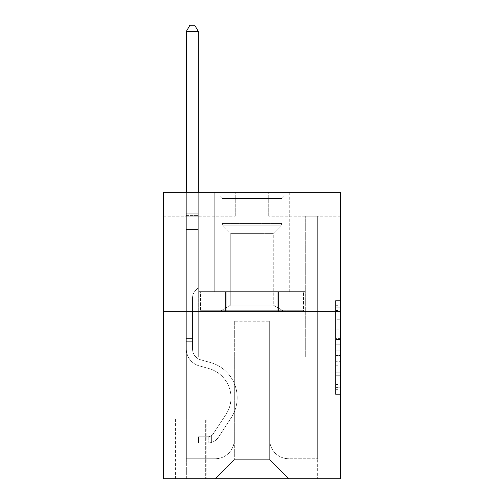 <?xml version="1.0" encoding="UTF-8"?>
<svg xmlns="http://www.w3.org/2000/svg" width="504" height="504" viewBox="0 0 504 504"><rect width="100%" height="100%" fill="white"/><g stroke="black" fill="none" stroke-linecap="round" stroke-linejoin="round"><path stroke-width="0.38" stroke-dasharray="2.52 1.89" d="M335.557 329.219L335.557 344.213L340.332 344.213L340.332 389.674L340.332 305.317L340.332 344.213L335.557 344.213L335.557 303.906L335.557 394.361L335.557 300.63L335.557 387.803L340.332 387.803L335.557 387.803L340.332 387.803L335.557 387.803L335.557 372.803L335.557 394.361L340.332 394.361L340.332 300.63L340.332 387.563L340.332 350.778L335.557 350.778L340.332 350.778L340.332 372.803L340.332 307.188L335.557 307.188L340.332 307.188L340.332 394.361L340.332 305.317L340.332 394.361L335.557 394.361L335.557 300.63L340.332 300.63L340.332 305.317L340.332 300.63L340.332 305.317L340.332 300.63L340.332 303.906L340.332 300.63L335.557 300.63L335.557 307.188L340.332 307.188L335.557 307.188L335.557 329.219L340.332 329.219M289.246 192.314L289.246 291.633L214.754 291.633L289.246 291.633L214.754 291.633L289.246 291.633L289.246 192.314L214.754 192.314L214.754 291.633L214.754 192.314L289.246 192.314M206.161 419.114L175.606 419.114L206.161 419.114L206.161 478.8L175.606 478.8L206.161 478.8M175.606 419.114L175.606 478.8M340.332 338.587L340.332 333.906L340.332 338.587L335.557 338.587L335.557 319.725L335.557 375.266L335.557 361.318L340.332 361.318L335.557 361.318L335.557 394.361L340.332 394.361L335.557 394.361L340.332 394.361L335.557 394.361L335.557 300.63L340.332 300.63L335.557 300.63L340.332 300.63L335.557 300.63L335.557 338.587L340.332 338.587M340.332 311.686L340.332 478.8L163.668 478.8L163.668 311.686L340.332 311.686L340.332 192.314L268.714 192.314L340.332 192.314L340.332 216.191L340.332 192.314L163.668 192.314L235.286 192.314L163.668 192.314L163.668 311.686L340.332 311.686L163.668 311.686M340.332 216.191L268.714 216.191L340.332 216.191M305.714 216.191L317.652 216.191L305.714 216.191L317.652 216.191L305.714 216.191L317.652 216.191L305.714 216.191L317.652 216.191L305.714 216.191L317.652 216.191L305.714 216.191L317.652 216.191L305.714 216.191L317.652 216.191L305.714 216.191L317.652 216.191L305.714 216.191L317.652 216.191L305.714 216.191L317.652 216.191L305.714 216.191L305.714 357.046L269.665 357.046L269.665 459.698L234.335 459.698L269.665 459.698L288.767 478.8L317.652 478.8L317.652 216.191L317.652 478.8L215.233 478.8L288.767 478.8L269.665 459.698L288.767 478.8L269.665 459.698L269.665 321.231L269.665 439.646A19.102 19.102 0 0 0 288.767 458.747L317.652 458.747L317.652 216.191L317.652 458.747L317.652 216.191L317.652 458.747L317.652 216.191L317.652 458.747L317.652 216.191L317.652 458.747L317.652 216.191L317.652 458.747L317.652 216.191L317.652 458.747L317.652 216.191L317.652 458.747L317.652 216.191L317.652 458.747L288.767 458.747A19.102 19.102 0 0 1 269.665 439.646A19.102 19.102 0 0 0 288.767 458.747A19.102 19.102 0 0 1 269.665 439.646A19.102 19.102 0 0 0 288.767 458.747A19.102 19.102 0 0 1 269.665 439.646A19.102 19.102 0 0 0 288.767 458.747A19.102 19.102 0 0 1 269.665 439.646A19.102 19.102 0 0 0 288.767 458.747A19.102 19.102 0 0 1 269.665 439.646A19.102 19.102 0 0 0 288.767 458.747A19.102 19.102 0 0 1 269.665 439.646A19.102 19.102 0 0 0 288.767 458.747A19.102 19.102 0 0 1 269.665 439.646A19.102 19.102 0 0 0 288.767 458.747A19.102 19.102 0 0 1 269.665 439.646A19.102 19.102 0 0 0 288.767 458.747A19.102 19.102 0 0 1 269.665 439.646L269.665 357.046L269.665 439.646L269.665 357.046L269.665 439.646L269.665 357.046L269.665 439.646L269.665 357.046L269.665 439.646L269.665 357.046L269.665 439.646L269.665 357.046L269.665 439.646L269.665 357.046L269.665 439.646L269.665 357.046L269.665 439.646L269.665 357.046L305.714 357.046L269.665 357.046L305.714 357.046L269.665 357.046L305.714 357.046L269.665 357.046L305.714 357.046L269.665 357.046L305.714 357.046L269.665 357.046L305.714 357.046L269.665 357.046L305.714 357.046L269.665 357.046L305.714 357.046L269.665 357.046L305.714 357.046L269.665 357.046L305.714 357.046L305.714 216.191M163.668 216.191L235.286 216.191L163.668 216.191L163.668 192.314L163.668 216.191M186.348 216.191L198.286 216.191L186.348 216.191L198.286 216.191L186.348 216.191L198.286 216.191L186.348 216.191L198.286 216.191L186.348 216.191L198.286 216.191L186.348 216.191L198.286 216.191L186.348 216.191L198.286 216.191L186.348 216.191L198.286 216.191L186.348 216.191L198.286 216.191L186.348 216.191L198.286 216.191L186.348 216.191L186.348 478.8L215.233 478.8L234.335 459.698L234.335 357.046L198.286 357.046L198.286 216.191L198.286 357.046L198.286 216.191L198.286 357.046L198.286 216.191L198.286 357.046L198.286 216.191L198.286 357.046L198.286 216.191L198.286 357.046L198.286 216.191L198.286 357.046L198.286 216.191L198.286 357.046L198.286 216.191L198.286 357.046L198.286 216.191L198.286 357.046L198.286 216.191L198.286 357.046L234.335 357.046L198.286 357.046L234.335 357.046L198.286 357.046L234.335 357.046L198.286 357.046L234.335 357.046L198.286 357.046L234.335 357.046L198.286 357.046L234.335 357.046L198.286 357.046L234.335 357.046L198.286 357.046L234.335 357.046L198.286 357.046L234.335 357.046L198.286 357.046L234.335 357.046L234.335 459.698L215.233 478.8L234.335 459.698L215.233 478.8L186.348 478.8L186.348 216.191L186.348 458.747L215.233 458.747A19.102 19.102 0 0 0 234.335 439.646L234.335 357.046L234.335 439.646A19.102 19.102 0 0 1 215.233 458.747A19.102 19.102 0 0 0 234.335 439.646A19.102 19.102 0 0 1 215.233 458.747A19.102 19.102 0 0 0 234.335 439.646A19.102 19.102 0 0 1 215.233 458.747A19.102 19.102 0 0 0 234.335 439.646A19.102 19.102 0 0 1 215.233 458.747A19.102 19.102 0 0 0 234.335 439.646A19.102 19.102 0 0 1 215.233 458.747A19.102 19.102 0 0 0 234.335 439.646A19.102 19.102 0 0 1 215.233 458.747A19.102 19.102 0 0 0 234.335 439.646A19.102 19.102 0 0 1 215.233 458.747A19.102 19.102 0 0 0 234.335 439.646A19.102 19.102 0 0 1 215.233 458.747A19.102 19.102 0 0 0 234.335 439.646A19.102 19.102 0 0 1 215.233 458.747L186.348 458.747L215.233 458.747L186.348 458.747L215.233 458.747L186.348 458.747L215.233 458.747L186.348 458.747L215.233 458.747L186.348 458.747L215.233 458.747L186.348 458.747L215.233 458.747L186.348 458.747L215.233 458.747L186.348 458.747L215.233 458.747L186.348 458.747L186.348 216.191M176.079 478.8L205.682 478.8L176.079 478.8L176.079 419.114L205.682 419.114L205.682 478.8L205.682 419.114L176.079 419.114L176.079 478.8M234.335 321.231L234.335 459.698L234.335 321.231L269.665 321.231L234.335 321.231M268.714 216.191L268.714 192.314L268.714 216.191M235.286 216.191L235.286 192.314L235.286 216.191M305.204 311.686L198.797 311.686L305.204 311.686L305.204 291.633L198.797 291.633L278.605 291.633L278.605 311.686L278.605 291.633L225.395 291.633L225.395 311.686L225.395 291.633L198.797 291.633L198.797 311.686L198.797 291.633L305.204 291.633L305.204 311.686M225.395 291.633L225.395 311.686L225.395 291.633M278.605 291.633L278.605 311.686L278.605 291.633M335.557 344.213L340.332 344.213L335.557 344.213M335.557 303.906L335.557 300.63L335.557 303.906L340.332 303.906L335.557 303.906M335.557 375.026L335.557 355.465L335.557 375.026L340.332 375.026L335.557 375.026M335.557 355.465L335.557 350.778L340.332 350.778L335.557 350.778L335.557 355.465L340.332 355.465L335.557 355.465M335.557 319.725L335.557 307.188L335.557 319.725L340.332 319.725L335.557 319.725M335.557 300.63L340.332 300.63L335.557 300.63L335.557 305.317L335.557 300.63L340.332 300.63M335.557 394.361L340.332 394.361L335.557 394.361L335.557 389.674L335.557 394.361M186.348 341.29L186.348 31.405L186.348 229.559L186.348 31.405L198.286 31.405L198.286 213.803L198.286 31.405L186.348 31.405L189.926 25.2L194.702 25.2L189.926 25.2L186.348 31.405L186.348 229.559L186.348 31.405L198.286 31.405L194.702 25.2L198.286 31.405L198.286 229.559L186.348 229.559L186.348 31.405L189.926 25.2L194.702 25.2L189.926 25.2L186.348 31.405L186.348 229.559L186.348 31.405L198.286 31.405L186.348 31.405L189.926 25.2L194.702 25.2L198.286 31.405L194.702 25.2L189.926 25.2L186.348 31.405L186.348 229.559L186.348 31.405L198.286 31.405L198.286 213.803L198.286 31.405L186.348 31.405L189.926 25.2L194.702 25.2L198.286 31.405L194.702 25.2L189.926 25.2L186.348 31.405L186.348 229.559L198.286 229.559L198.286 287.809L195.596 290.499A10.376 10.376 0 0 0 192.553 297.839A10.376 10.376 0 0 1 195.596 290.499L198.286 287.809L198.286 213.803L198.286 229.559L186.348 229.559L186.348 349.026A17.426 17.426 0 0 0 199.099 365.816A17.426 17.426 0 0 1 186.348 349.026L186.348 229.559L198.286 229.559L198.286 287.809L195.596 290.499A10.376 10.376 0 0 0 192.553 297.839A10.376 10.376 0 0 1 195.596 290.499L198.286 287.809L198.286 31.405L198.286 229.559L186.348 229.559L186.348 349.026A17.426 17.426 0 0 0 199.099 365.816A17.426 17.426 0 0 1 186.348 349.026L186.348 229.559L198.286 229.559L198.286 287.809L195.596 290.499A10.376 10.376 0 0 0 192.553 297.839A10.376 10.376 0 0 1 195.596 290.499L198.286 287.809L198.286 31.405L186.348 31.405L198.286 31.405L194.702 25.2L198.286 31.405L198.286 229.559L186.348 229.559L186.348 349.026A17.426 17.426 0 0 0 199.099 365.816A17.426 17.426 0 0 1 186.348 349.026L186.348 229.559L198.286 229.559L198.286 287.809L195.596 290.499A10.376 10.376 0 0 0 192.553 297.839A10.376 10.376 0 0 1 195.596 290.499L198.286 287.809L198.286 31.405L186.348 31.405L189.926 25.2L194.702 25.2L189.926 25.2L186.348 31.405L186.348 213.803L186.348 31.405L198.286 31.405L194.702 25.2L198.286 31.405L198.286 229.559L186.348 229.559L186.348 349.026A17.426 17.426 0 0 0 199.099 365.816L208.814 368.525L199.099 365.816A17.426 17.426 0 0 1 186.348 349.026L186.348 229.559L198.286 229.559L198.286 287.809L195.596 290.499A10.376 10.376 0 0 0 192.553 297.839A10.376 10.376 0 0 1 195.596 290.499L198.286 287.809L198.286 31.405L186.348 31.405L189.926 25.2L194.702 25.2L189.926 25.2L186.348 31.405L186.348 215.586L186.348 31.405L198.286 31.405L194.702 25.2L198.286 31.405L198.286 229.559L186.348 229.559L186.348 349.026A17.426 17.426 0 0 0 199.099 365.816A17.426 17.426 0 0 1 186.348 349.026L186.348 229.559L198.286 229.559L198.286 287.809L195.596 290.499A10.376 10.376 0 0 0 192.553 297.839A10.376 10.376 0 0 1 195.596 290.499L198.286 287.809L198.286 31.405L186.348 31.405L189.926 25.2L194.702 25.2L189.926 25.2L186.348 31.405L186.348 349.026A17.426 17.426 0 0 0 199.099 365.816A17.426 17.426 0 0 1 186.348 349.026L186.348 229.559L198.286 229.559L198.286 287.809L195.596 290.499A10.376 10.376 0 0 0 192.553 297.839A10.376 10.376 0 0 1 195.596 290.499L198.286 287.809L198.286 229.559L186.348 229.559L186.348 349.026A17.426 17.426 0 0 0 199.099 365.816L208.814 368.525L199.099 365.816A17.426 17.426 0 0 1 186.348 349.026L186.348 229.559L198.286 229.559L198.286 215.586L198.286 287.809L195.596 290.499A10.376 10.376 0 0 0 192.553 297.839A10.376 10.376 0 0 1 195.596 290.499L198.286 287.809L198.286 229.559L186.348 229.559L186.348 349.026A17.426 17.426 0 0 0 199.099 365.816A17.426 17.426 0 0 1 186.348 349.026L186.348 229.559L198.286 229.559L198.286 213.803L198.286 287.809L195.596 290.499A10.376 10.376 0 0 0 192.553 297.839A10.376 10.376 0 0 1 195.596 290.499L198.286 287.809L198.286 229.559L186.348 229.559L186.348 349.026A17.426 17.426 0 0 0 199.099 365.816A17.426 17.426 0 0 1 186.348 349.026L186.348 229.559L198.286 229.559L198.286 31.405L194.702 25.2L198.286 31.405L198.286 287.809L195.596 290.499A10.376 10.376 0 0 0 192.553 297.839A10.376 10.376 0 0 1 195.596 290.499L198.286 287.809L198.286 229.559L186.348 229.559L186.348 349.026L186.348 341.29L192.553 341.29L192.553 338.423L186.348 338.423L192.553 338.423L192.553 349.026L192.553 297.839L192.553 349.026A11.22 11.22 0 0 0 200.762 359.837A11.22 11.22 0 0 1 192.553 349.026L192.553 297.839L192.553 349.026L192.553 338.423L186.348 338.423L192.553 338.423L192.553 349.026A11.22 11.22 0 0 0 200.762 359.837A11.22 11.22 0 0 1 192.553 349.026L192.553 297.839L192.553 349.026A11.22 11.22 0 0 0 200.762 359.837A11.22 11.22 0 0 1 192.553 349.026L192.553 297.839L192.553 349.026L192.553 338.423L186.348 338.423L192.553 338.423L192.553 349.026A11.22 11.22 0 0 0 200.762 359.837L210.477 362.546L200.762 359.837A11.22 11.22 0 0 1 192.553 349.026L192.553 297.839L192.553 349.026A11.22 11.22 0 0 0 200.762 359.837A11.22 11.22 0 0 1 192.553 349.026L192.553 297.839L192.553 349.026L192.553 338.423L186.348 338.423L192.553 338.423L192.553 349.026A11.22 11.22 0 0 0 200.762 359.837A11.22 11.22 0 0 1 192.553 349.026L192.553 297.839L192.553 349.026A11.22 11.22 0 0 0 200.762 359.837L210.477 362.546L200.762 359.837A11.22 11.22 0 0 1 192.553 349.026L192.553 297.839L192.553 349.026L192.553 338.423L186.348 338.423L192.553 338.423L192.553 349.026A11.22 11.22 0 0 0 200.762 359.837A11.22 11.22 0 0 1 192.553 349.026L192.553 297.839L192.553 349.026A11.22 11.22 0 0 0 200.762 359.837A11.22 11.22 0 0 1 192.553 349.026L192.553 297.839L192.553 349.026L192.553 341.29L186.348 341.29M208.07 442.984A12.65 12.65 0 0 0 218.415 437.277L231.21 417.766A36.527 36.527 0 0 0 210.477 362.546L200.762 359.837L210.477 362.546A36.527 36.527 0 0 1 231.21 417.766A36.527 36.527 0 0 0 210.477 362.546L200.762 359.837A11.22 11.22 0 0 1 192.553 349.026A11.22 11.22 0 0 0 200.762 359.837A11.22 11.22 0 0 1 192.553 349.026A11.22 11.22 0 0 0 200.762 359.837L210.477 362.546L200.762 359.837A11.22 11.22 0 0 1 192.553 349.026A11.22 11.22 0 0 0 200.762 359.837A11.22 11.22 0 0 1 192.553 349.026A11.22 11.22 0 0 0 200.762 359.837L210.477 362.546L200.762 359.837A11.22 11.22 0 0 1 192.553 349.026A11.22 11.22 0 0 0 200.762 359.837L210.477 362.546A36.527 36.527 0 0 1 231.21 417.766A36.527 36.527 0 0 0 210.477 362.546L200.762 359.837A11.22 11.22 0 0 1 192.553 349.026A11.22 11.22 0 0 0 200.762 359.837A11.22 11.22 0 0 1 192.553 349.026A11.22 11.22 0 0 0 200.762 359.837L210.477 362.546L200.762 359.837A11.22 11.22 0 0 1 192.553 349.026A11.22 11.22 0 0 0 200.762 359.837L210.477 362.546L200.762 359.837A11.22 11.22 0 0 1 192.553 349.026A11.22 11.22 0 0 0 200.762 359.837A11.22 11.22 0 0 1 192.553 349.026A11.22 11.22 0 0 0 200.762 359.837L210.477 362.546A36.527 36.527 0 0 1 231.21 417.766L218.415 437.277L231.21 417.766A36.527 36.527 0 0 0 210.477 362.546L200.762 359.837A11.22 11.22 0 0 1 192.553 349.026A11.22 11.22 0 0 0 200.762 359.837L210.477 362.546A36.527 36.527 0 0 1 231.21 417.766A36.527 36.527 0 0 0 210.477 362.546L200.762 359.837L210.477 362.546A36.527 36.527 0 0 1 231.21 417.766A36.527 36.527 0 0 0 210.477 362.546L200.762 359.837L210.477 362.546A36.527 36.527 0 0 1 231.21 417.766L218.415 437.277L231.21 417.766A36.527 36.527 0 0 0 210.477 362.546L200.762 359.837L210.477 362.546A36.527 36.527 0 0 1 231.21 417.766A36.527 36.527 0 0 0 210.477 362.546L200.762 359.837L210.477 362.546A36.527 36.527 0 0 1 231.21 417.766A36.527 36.527 0 0 0 210.477 362.546L200.762 359.837L210.477 362.546A36.527 36.527 0 0 1 231.21 417.766L218.415 437.277A12.65 12.65 0 0 1 211.655 442.399A12.65 12.65 0 0 0 218.415 437.277L231.21 417.766A36.527 36.527 0 0 0 210.477 362.546L200.762 359.837L210.477 362.546A36.527 36.527 0 0 1 231.21 417.766A36.527 36.527 0 0 0 210.477 362.546A36.527 36.527 0 0 1 231.21 417.766L218.415 437.277L231.21 417.766A36.527 36.527 0 0 0 210.477 362.546A36.527 36.527 0 0 1 231.21 417.766A36.527 36.527 0 0 0 210.477 362.546A36.527 36.527 0 0 1 231.21 417.766L218.415 437.277L231.21 417.766A36.527 36.527 0 0 0 210.477 362.546A36.527 36.527 0 0 1 231.21 417.766L218.415 437.277A12.65 12.65 0 0 1 211.655 442.399C207.976 443.18 207.976 443.18 211.655 442.399C207.976 443.18 207.976 443.18 211.655 442.399A12.65 12.65 0 0 0 218.415 437.277L231.21 417.766A36.527 36.527 0 0 0 210.477 362.546A36.527 36.527 0 0 1 231.21 417.766A36.527 36.527 0 0 0 210.477 362.546A36.527 36.527 0 0 1 231.21 417.766L218.415 437.277L231.21 417.766A36.527 36.527 0 0 0 210.477 362.546A36.527 36.527 0 0 1 231.21 417.766L218.415 437.277L231.21 417.766A36.527 36.527 0 0 0 210.477 362.546A36.527 36.527 0 0 1 231.21 417.766A36.527 36.527 0 0 0 210.477 362.546A36.527 36.527 0 0 1 231.21 417.766L218.415 437.277A12.65 12.65 0 0 1 211.655 442.399C207.976 443.18 207.976 443.18 211.655 442.399C207.976 443.18 207.976 443.18 211.655 442.399A12.65 12.65 0 0 0 218.415 437.277L231.21 417.766A36.527 36.527 0 0 0 210.477 362.546A36.527 36.527 0 0 1 231.21 417.766L218.415 437.277A12.65 12.65 0 0 1 211.655 442.399C207.976 443.18 207.976 443.18 211.655 442.399C207.976 443.18 207.976 443.18 211.655 442.399A12.65 12.65 0 0 0 218.415 437.277L231.21 417.766L218.415 437.277A12.65 12.65 0 0 1 211.655 442.399C207.976 443.18 207.976 443.18 211.655 442.399C207.976 443.18 207.976 443.18 211.655 442.399A12.65 12.65 0 0 0 218.415 437.277L231.21 417.766L218.415 437.277A12.65 12.65 0 0 1 211.655 442.399C207.976 443.18 207.976 443.18 211.655 442.399C207.976 443.18 207.976 443.18 211.655 442.399A12.65 12.65 0 0 0 218.415 437.277L231.21 417.766L218.415 437.277A12.65 12.65 0 0 1 211.655 442.399C207.976 443.18 207.976 443.18 211.655 442.399C207.976 443.18 207.976 443.18 211.655 442.399A12.65 12.65 0 0 0 218.415 437.277L231.21 417.766L218.415 437.277A12.65 12.65 0 0 1 211.655 442.399C207.976 443.18 207.976 443.18 211.655 442.399C207.976 443.18 207.976 443.18 211.655 442.399A12.65 12.65 0 0 0 218.415 437.277L231.21 417.766L218.415 437.277A12.65 12.65 0 0 1 211.655 442.399C207.976 443.18 207.976 443.18 211.655 442.399C207.976 443.18 207.976 443.18 211.655 442.399A12.65 12.65 0 0 0 218.415 437.277L231.21 417.766L218.415 437.277A12.65 12.65 0 0 1 211.655 442.399C207.976 443.18 207.976 443.18 211.655 442.399C207.976 443.18 207.976 443.18 211.655 442.399A12.65 12.65 0 0 0 218.415 437.277A12.65 12.65 0 0 1 208.07 442.984L208.07 436.779A6.445 6.445 0 0 0 213.224 433.875L226.025 414.364A30.322 30.322 0 0 0 208.814 368.525A30.322 30.322 0 0 1 226.025 414.364A30.322 30.322 0 0 0 208.814 368.525L199.099 365.816A17.426 17.426 0 0 1 186.348 349.026A17.426 17.426 0 0 0 199.099 365.816A17.426 17.426 0 0 1 186.348 349.026A17.426 17.426 0 0 0 199.099 365.816L208.814 368.525L199.099 365.816A17.426 17.426 0 0 1 186.348 349.026A17.426 17.426 0 0 0 199.099 365.816A17.426 17.426 0 0 1 186.348 349.026A17.426 17.426 0 0 0 199.099 365.816L208.814 368.525A30.322 30.322 0 0 1 226.025 414.364A30.322 30.322 0 0 0 208.814 368.525L199.099 365.816A17.426 17.426 0 0 1 186.348 349.026A17.426 17.426 0 0 0 199.099 365.816L208.814 368.525L199.099 365.816A17.426 17.426 0 0 1 186.348 349.026A17.426 17.426 0 0 0 199.099 365.816A17.426 17.426 0 0 1 186.348 349.026A17.426 17.426 0 0 0 199.099 365.816L208.814 368.525L199.099 365.816A17.426 17.426 0 0 1 186.348 349.026A17.426 17.426 0 0 0 199.099 365.816L208.814 368.525A30.322 30.322 0 0 1 226.025 414.364L213.224 433.875L226.025 414.364A30.322 30.322 0 0 0 208.814 368.525L199.099 365.816A17.426 17.426 0 0 1 186.348 349.026A17.426 17.426 0 0 0 199.099 365.816A17.426 17.426 0 0 1 186.348 349.026A17.426 17.426 0 0 0 199.099 365.816L208.814 368.525L199.099 365.816A17.426 17.426 0 0 1 186.348 349.026A17.426 17.426 0 0 0 199.099 365.816L208.814 368.525A30.322 30.322 0 0 1 226.025 414.364A30.322 30.322 0 0 0 208.814 368.525L199.099 365.816L208.814 368.525A30.322 30.322 0 0 1 226.025 414.364A30.322 30.322 0 0 0 208.814 368.525L199.099 365.816L208.814 368.525A30.322 30.322 0 0 1 226.025 414.364L213.224 433.875L226.025 414.364A30.322 30.322 0 0 0 208.814 368.525L199.099 365.816L208.814 368.525A30.322 30.322 0 0 1 226.025 414.364A30.322 30.322 0 0 0 208.814 368.525L199.099 365.816L208.814 368.525A30.322 30.322 0 0 1 226.025 414.364A30.322 30.322 0 0 0 208.814 368.525L199.099 365.816L208.814 368.525A30.322 30.322 0 0 1 226.025 414.364L213.224 433.875A6.445 6.445 0 0 1 211.655 435.532C208.039 437.189 208.039 437.189 211.655 435.532C208.039 437.189 208.039 437.189 211.655 435.532A6.445 6.445 0 0 0 213.224 433.875L226.025 414.364A30.322 30.322 0 0 0 208.814 368.525L199.099 365.816L208.814 368.525A30.322 30.322 0 0 1 226.025 414.364A30.322 30.322 0 0 0 208.814 368.525A30.322 30.322 0 0 1 226.025 414.364L213.224 433.875L226.025 414.364A30.322 30.322 0 0 0 208.814 368.525A30.322 30.322 0 0 1 226.025 414.364A30.322 30.322 0 0 0 208.814 368.525A30.322 30.322 0 0 1 226.025 414.364L213.224 433.875L226.025 414.364A30.322 30.322 0 0 0 208.814 368.525A30.322 30.322 0 0 1 226.025 414.364L213.224 433.875A6.445 6.445 0 0 1 211.655 435.532C208.039 437.189 208.039 437.189 211.655 435.532C208.039 437.189 208.039 437.189 211.655 435.532A6.445 6.445 0 0 0 213.224 433.875L226.025 414.364A30.322 30.322 0 0 0 208.814 368.525A30.322 30.322 0 0 1 226.025 414.364A30.322 30.322 0 0 0 208.814 368.525A30.322 30.322 0 0 1 226.025 414.364L213.224 433.875L226.025 414.364A30.322 30.322 0 0 0 208.814 368.525A30.322 30.322 0 0 1 226.025 414.364L213.224 433.875L226.025 414.364A30.322 30.322 0 0 0 208.814 368.525A30.322 30.322 0 0 1 226.025 414.364A30.322 30.322 0 0 0 208.814 368.525A30.322 30.322 0 0 1 226.025 414.364L213.224 433.875A6.445 6.445 0 0 1 211.655 435.532C208.039 437.189 208.039 437.189 211.655 435.532C208.039 437.189 208.039 437.189 211.655 435.532A6.445 6.445 0 0 0 213.224 433.875L226.025 414.364A30.322 30.322 0 0 0 208.814 368.525A30.322 30.322 0 0 1 226.025 414.364L213.224 433.875A6.445 6.445 0 0 1 211.655 435.532C208.039 437.189 208.039 437.189 211.655 435.532C208.039 437.189 208.039 437.189 211.655 435.532A6.445 6.445 0 0 0 213.224 433.875L226.025 414.364L213.224 433.875A6.445 6.445 0 0 1 211.655 435.532C208.039 437.189 208.039 437.189 211.655 435.532C208.039 437.189 208.039 437.189 211.655 435.532A6.445 6.445 0 0 0 213.224 433.875L226.025 414.364L213.224 433.875A6.445 6.445 0 0 1 211.655 435.532C208.039 437.189 208.039 437.189 211.655 435.532C208.039 437.189 208.039 437.189 211.655 435.532A6.445 6.445 0 0 0 213.224 433.875L226.025 414.364L213.224 433.875A6.445 6.445 0 0 1 211.655 435.532C208.039 437.189 208.039 437.189 211.655 435.532C208.039 437.189 208.039 437.189 211.655 435.532A6.445 6.445 0 0 0 213.224 433.875L226.025 414.364L213.224 433.875A6.445 6.445 0 0 1 211.655 435.532C208.039 437.189 208.039 437.189 211.655 435.532C208.039 437.189 208.039 437.189 211.655 435.532A6.445 6.445 0 0 0 213.224 433.875L226.025 414.364L213.224 433.875A6.445 6.445 0 0 1 211.655 435.532C208.039 437.189 208.039 437.189 211.655 435.532C208.039 437.189 208.039 437.189 211.655 435.532A6.445 6.445 0 0 0 213.224 433.875L226.025 414.364L213.224 433.875A6.445 6.445 0 0 1 211.655 435.532C208.039 437.189 208.039 437.189 211.655 435.532C208.039 437.189 208.039 437.189 211.655 435.532A6.445 6.445 0 0 0 213.224 433.875A6.445 6.445 0 0 1 208.07 436.779L208.07 442.984L198.526 442.991L208.07 442.984A12.65 12.65 0 0 0 218.415 437.277A12.65 12.65 0 0 1 208.07 442.984L208.07 436.779L198.526 436.785L208.07 436.779A6.445 6.445 0 0 0 213.224 433.875A6.445 6.445 0 0 1 208.07 436.779L208.07 442.984L198.526 442.991L198.526 436.785L198.526 442.991L208.07 442.984A12.65 12.65 0 0 0 218.415 437.277A12.65 12.65 0 0 1 208.07 442.984L208.07 436.779L198.526 436.785L208.07 436.779A6.445 6.445 0 0 0 213.224 433.875A6.445 6.445 0 0 1 208.07 436.779L208.07 442.984L198.526 442.991L198.526 436.785L198.526 442.991L208.07 442.984A12.65 12.65 0 0 0 218.415 437.277A12.65 12.65 0 0 1 208.07 442.984L208.07 436.779L198.526 436.785L208.07 436.779A6.445 6.445 0 0 0 213.224 433.875A6.445 6.445 0 0 1 208.07 436.779L208.07 442.984L198.526 442.991L198.526 436.785L198.526 442.991L208.07 442.984A12.65 12.65 0 0 0 218.415 437.277A12.65 12.65 0 0 1 208.07 442.984L208.07 436.779L198.526 436.785L208.07 436.779A6.445 6.445 0 0 0 213.224 433.875A6.445 6.445 0 0 1 208.07 436.779L208.07 442.984L198.526 442.991L198.526 436.785L198.526 442.991L208.07 442.984A12.65 12.65 0 0 0 218.415 437.277A12.65 12.65 0 0 1 208.07 442.984L208.07 436.779L198.526 436.785L208.07 436.779A6.445 6.445 0 0 0 213.224 433.875A6.445 6.445 0 0 1 208.07 436.779L208.07 442.984L198.526 442.991L198.526 436.785L198.526 442.991L208.07 442.984A12.65 12.65 0 0 0 218.415 437.277A12.65 12.65 0 0 1 208.07 442.984L208.07 436.779L198.526 436.785L208.07 436.779A6.445 6.445 0 0 0 213.224 433.875A6.445 6.445 0 0 1 208.07 436.779L208.07 442.984L198.526 442.991L198.526 436.785L198.526 442.991L208.07 442.984A12.65 12.65 0 0 0 218.415 437.277A12.65 12.65 0 0 1 208.07 442.984L208.07 436.779L198.526 436.785L208.07 436.779A6.445 6.445 0 0 0 213.224 433.875A6.445 6.445 0 0 1 208.07 436.779L208.07 442.984L198.526 442.991L198.526 436.785L198.526 442.991L208.07 442.984A12.65 12.65 0 0 0 218.415 437.277A12.65 12.65 0 0 1 208.07 442.984L208.07 436.779L198.526 436.785L208.07 436.779A6.445 6.445 0 0 0 213.224 433.875A6.445 6.445 0 0 1 208.07 436.779L208.07 442.984L198.526 442.991L198.526 436.785L198.526 442.991L208.07 442.984A12.65 12.65 0 0 0 218.415 437.277A12.65 12.65 0 0 1 208.07 442.984L208.07 436.779L198.526 436.785L208.07 436.779A6.445 6.445 0 0 0 213.224 433.875A6.445 6.445 0 0 1 208.07 436.779L208.07 442.984L198.526 442.991L198.526 436.785L198.526 442.991L208.07 442.984M235.885 196.138L284.231 196.138L235.885 196.138M266.918 198.526L222.157 198.526L266.918 198.526M236.483 310.729L283.034 310.729L236.483 310.729M241.378 305.077L273.25 305.077L241.378 305.077M262.622 233.377L230.75 233.377L262.622 233.377M233.497 196.138L289.006 196.138L233.497 196.138M233.497 291.633L289.006 291.633L233.497 291.633M303.553 291.633L200.447 291.633L303.553 291.633L303.553 310.729L200.447 310.729L303.553 310.729L277.773 310.729L303.553 310.729L303.553 291.633L277.773 291.633L277.773 310.729L200.447 310.729L277.773 310.729L277.773 291.633L303.553 291.633M226.227 291.633L226.227 310.729L226.227 291.633L200.447 291.633L200.447 310.729L200.447 291.633L277.773 291.633L226.227 291.633L226.227 310.729L226.227 291.633M281.843 198.526L284.231 196.138L219.769 196.138L284.231 196.138L281.843 198.526L222.157 198.526L219.769 196.138L222.157 198.526L281.843 198.526L281.843 223.398L222.157 223.398L222.157 198.526L222.157 223.398L281.843 223.398L222.157 223.398L281.843 223.398L281.843 198.526M230.75 305.077L220.966 310.729L283.034 310.729L220.966 310.729L230.75 305.077L273.25 305.077L283.034 310.729L273.25 305.077L230.75 305.077L230.75 233.377L273.25 233.377L273.25 305.077L273.25 233.377L280.86 225.761A3.345 3.345 0 0 0 281.843 223.398L280.86 225.761L223.14 225.761A3.345 3.345 0 0 1 222.157 223.398L223.14 225.761L280.86 225.761L223.14 225.761L280.86 225.761L273.25 233.377L230.75 233.377L223.14 225.761L230.75 233.377L230.75 305.077M289.006 196.138L214.994 196.138L214.994 291.633L289.006 291.633L214.994 291.633L214.994 196.138L289.006 196.138L289.006 291.633L289.006 196.138M277.773 291.633L277.773 310.729L277.773 291.633M186.348 192.314L186.348 31.405L198.286 31.405L186.348 31.405L189.926 25.2L194.702 25.2L189.926 25.2L186.348 31.405L186.348 213.803L186.348 31.405L198.286 31.405L194.702 25.2L198.286 31.405L198.286 213.803L198.286 31.405L186.348 31.405L189.926 25.2L194.702 25.2L189.926 25.2L186.348 31.405L198.286 31.405L194.702 25.2L198.286 31.405L198.286 192.314M198.526 436.785L207.831 436.785L198.526 436.785L198.526 442.991L198.526 436.785M186.348 213.803L186.348 215.586L186.348 213.803L198.286 213.803L186.348 213.803M211.655 442.399C207.976 443.18 207.976 443.18 211.655 442.399C207.976 443.18 207.976 443.18 211.655 442.399L211.655 435.532L211.655 442.399M198.286 31.405L194.702 25.2L189.926 25.2L186.348 31.405M335.557 372.803L340.332 372.803L335.557 372.803M335.557 365.772L340.332 365.772M335.557 322.188L340.332 322.188L335.557 322.188M335.557 305.317L340.332 305.317M335.557 389.674L340.332 389.674M335.557 384.521L340.332 384.521M335.557 310.47L340.332 310.47M335.557 339.526L340.332 339.526L335.557 339.526M335.557 366.005L340.332 366.005L335.557 366.005M335.557 375.266L340.332 375.266L335.557 375.266M335.557 333.906L340.332 333.906L335.557 333.906M186.348 215.586L198.286 215.586L186.348 215.586M335.557 387.563L340.332 387.563M335.557 387.803L340.332 387.803M335.557 307.188L340.332 307.188M208.788 436.71L208.788 442.953L208.788 436.71"/><path stroke-width="0.76" d="M340.332 311.686L340.332 478.8L163.668 478.8L163.668 192.314L340.332 192.314L340.332 311.686L163.668 311.686M198.286 192.314L198.286 31.405L186.348 31.405L186.348 192.314M186.348 31.405L189.926 25.2L194.702 25.2L198.286 31.405"/></g></svg>
